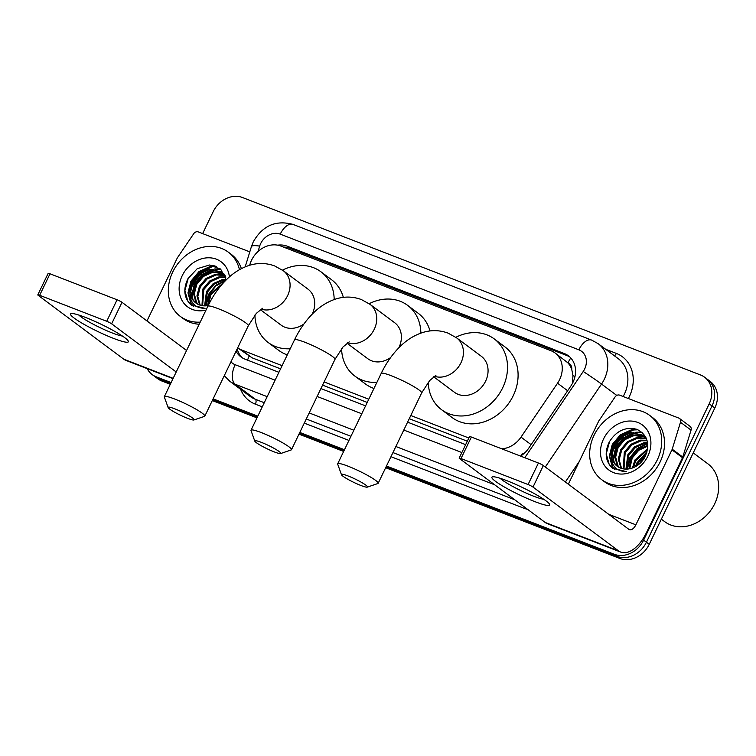 <?xml version="1.0" encoding="UTF-8"?>
<svg xmlns="http://www.w3.org/2000/svg" width="756" height="756" viewBox="0 0 756 756"><rect width="100%" height="100%" fill="white"/><g stroke="black" fill="none" stroke-linecap="round" stroke-linejoin="round"><path stroke-width="1.13" d="M501.823 448.837A24.06 20.138 -53.3 0 0 521.007 437.119L557.541 383.207A24.06 20.138 -53.3 0 0 559.629 379.588A24.06 20.138 -53.3 0 0 555.036 352.948A24.06 20.138 -53.3 0 0 551.001 350.718L280.873 246.069A24.06 20.138 -53.3 0 0 250.038 264.071L249.669 265.252M572.519 383.245L572.944 375.42L571.744 369.429A8.023 6.709 -53.3 0 0 568.021 362.795A24.06 12.833 -68.8 0 1 570.752 357.957M568.021 362.795L567.69 362.672A24.06 20.138 126.7 0 1 571.744 369.429M252.069 357.815L241.485 349.924A24.06 20.138 -53.3 0 1 237.677 347.864L252.069 357.815L280.561 368.852M322.576 385.135L367.236 402.438M409.251 418.711L467.302 441.202M522.112 455.017A24.06 0.709 34.1 0 0 521.338 454.498L524.853 452.731M567.69 362.672L555.036 352.948M241.485 349.924L282.101 365.658M324.107 381.931L368.777 399.234M410.791 415.516L468.843 438.007M520.534 456.085A24.06 20.138 -53.3 0 0 528.831 448.034L570.846 386.032A24.06 20.138 -53.3 0 0 572.935 382.413A24.06 20.138 -53.3 0 0 568.342 355.764A24.06 20.138 -53.3 0 0 564.307 353.543L287.204 246.191A24.06 20.138 -53.3 0 0 277.688 245.161M283.462 247.07A24.06 20.138 126.7 0 1 290.02 248.289L567.123 355.641A24.06 20.138 126.7 0 1 569.693 356.889M192.411 284.473A32.083 26.847 126.7 0 1 200.397 273.474A32.083 26.847 126.7 0 0 192.411 284.473M204.413 270.138A32.083 26.847 126.7 0 1 213.494 265.479A32.083 26.847 126.7 0 0 204.413 270.138M613.768 447.713A32.083 26.847 126.7 0 1 621.753 436.713A32.083 26.847 126.7 0 0 613.768 447.713M625.77 433.377A32.083 26.847 126.7 0 1 634.851 428.718A32.083 26.847 126.7 0 0 625.77 433.377M202.636 233.595L213.173 211.689A24.06 20.138 126.7 0 1 242.506 197.524L700.566 374.985A24.06 20.138 126.7 0 1 704.592 377.216A24.06 20.138 126.7 0 1 709.185 403.855L643.611 540.115A24.06 20.138 126.7 0 1 614.278 554.271L386.477 466.017M171.121 382.583L156.227 376.809A24.06 20.138 126.7 0 1 152.192 374.589A24.06 20.138 126.7 0 1 147.174 368.626M344.471 449.744L299.801 432.441M257.796 416.159L213.126 398.856M704.592 377.216L710.224 381.411A24.06 20.138 126.7 0 1 714.817 408.051L649.243 544.311L646.427 542.213A24.06 20.138 126.7 0 1 617.094 556.369L386.07 466.868L617.094 556.369A24.06 20.138 126.7 0 0 646.427 542.213L712.001 405.953L646.427 542.213L643.611 540.115M707.408 379.314A24.06 20.138 126.7 0 1 712.001 405.953A24.06 20.138 126.7 0 0 707.408 379.314M170.298 384.284L161.86 381.015L159.043 378.917A24.06 20.138 126.7 0 1 155.008 376.686A24.06 20.138 126.7 0 0 159.043 378.917L170.705 383.434L159.043 378.917L156.227 376.809M344.056 450.595L299.395 433.292L344.056 450.595M257.38 417.01L212.719 399.707L257.38 417.01M236.07 351.2A24.06 20.138 -53.3 0 0 240.975 356.945A24.06 20.138 -53.3 0 0 245.01 359.166L278.898 372.302M320.913 388.575L365.573 405.877M407.588 422.16L465.639 444.651M242.44 357.919A24.06 20.138 126.7 0 1 237.186 348.866M636.098 429.068A32.083 26.847 -53.3 0 0 628.605 432.489M625.826 434.379A32.083 26.847 -53.3 0 0 614.467 448.242M214.742 265.819A32.083 26.847 -53.3 0 0 207.248 269.249M204.47 271.139A32.083 26.847 -53.3 0 0 193.111 285.003M649.243 544.311A24.06 20.138 126.7 0 1 619.911 558.476L385.664 467.718M343.649 451.445L298.989 434.142M256.974 417.86L212.313 400.557M161.86 381.015A24.06 20.138 126.7 0 1 157.824 378.784L152.192 374.589M506.718 480.627A32.083 3.978 25.7 0 1 549.404 503.931A32.083 3.978 25.7 0 1 534.889 501.634A32.083 3.978 25.7 0 1 502.806 486.089A32.083 3.978 25.7 0 1 492.959 476.771A32.083 3.978 25.7 0 1 506.718 480.627M500.132 478.274A25.666 3.185 -154.3 0 0 533.66 496.219A25.666 3.185 -154.3 0 0 543.744 499.262M568.342 484.199L598.572 421.394A4.007 3.355 -53.3 0 1 598.913 420.79L615.1 396.909A4.007 3.355 -53.3 0 1 619.636 395.152L678.793 418.077A4.007 3.355 -53.3 0 1 679.474 418.446L690.03 426.318A4.007 3.355 126.7 0 1 691.05 430.117L682.772 457.068A4.007 3.355 126.7 0 1 682.517 457.711L646.427 532.697A32.083 17.114 -68.8 0 1 620.761 552.107A32.083 17.114 -68.8 0 1 618.54 550.878L532.999 487.072A4.007 0.501 -154.3 0 0 528.075 484.53L538.423 463.012A4.007 0.501 25.7 0 1 543.347 465.554L628.897 529.361A8.023 4.281 111.2 0 0 629.455 529.673A8.023 4.281 111.2 0 0 635.872 524.815L671.961 449.829A4.007 3.355 -53.3 0 0 672.207 449.187L680.485 422.245A4.007 3.355 -53.3 0 0 679.474 418.446M620.761 552.107L547.372 523.672A32.083 17.114 -68.8 0 1 545.152 522.443L459.61 458.637A4.007 0.501 -154.3 0 1 459.157 458.127A4.007 0.501 -154.3 0 1 461.009 458.552L528.075 484.53M459.157 458.127L469.514 436.609A4.007 0.501 25.7 0 1 471.366 437.034L538.423 463.012M693.243 452.891L707.824 463.778A36.09 30.202 126.7 0 1 714.713 503.732A36.09 30.202 126.7 0 1 664.666 521.64L661.349 519.164M594.065 435.286A40.106 33.557 126.7 0 1 649.669 415.394A40.106 33.557 126.7 0 1 657.333 459.799A40.106 33.557 126.7 0 1 601.719 479.691A40.106 33.557 126.7 0 1 594.065 435.286M649.669 415.394L652.485 417.501A40.106 33.557 126.7 0 1 660.149 461.897A40.106 33.557 126.7 0 1 604.535 481.789L601.719 479.691M611.406 467.208L612.729 468.304L626.422 471.602C616.178 471.375 611.131 465.885 611.283 455.121A20.053 16.783 126.7 0 0 617.227 466.244A20.053 16.783 126.7 0 0 631.08 468.408C637.299 466.575 642.042 462.54 645.303 456.274C650.151 443.715 647.391 434.757 637.024 429.389C625.713 426.45 616.471 430.636 609.308 441.929C604.554 451.88 605.263 460.31 611.406 467.208M647.835 456.123A28.076 23.493 126.7 0 1 613.617 472.642A28.076 23.493 126.7 0 1 603.553 438.962A28.076 23.493 126.7 0 1 637.771 422.443A28.076 23.493 126.7 0 1 647.835 456.123M644.603 436.94L634.104 435.55L624.862 439.652L618.134 447.571L615.649 457.134L617.983 465.724L619.4 467.577M644.216 436.543L633.216 434.889L623.983 438.99L617.255 446.919L614.76 456.482L617.104 465.072L618.899 467.312M646.021 438.707L637.62 438.178L628.378 442.269L621.649 450.198L619.164 459.761L621.555 468.436M645.681 438.234L636.741 437.516L627.499 441.617L620.77 449.546L618.285 459.109L620.997 468.248M647.098 440.739L641.145 440.795L631.903 444.897L625.174 452.825L623.955 468.966M611.283 455.121L613.73 444.292L620.459 436.363L629.701 432.262L642.553 435.097L646.106 438.83L646.956 440.247L640.266 440.143L631.024 444.245L624.295 452.164L623.331 468.862M647.59 443.139L644.66 443.422L635.418 447.524L628.699 455.452L626.658 469.107M647.486 442.496L643.781 442.77L634.539 446.872L627.811 454.791L625.949 469.117M647.779 446.125L638.754 450.292L632.214 458.079L629.748 468.739M647.769 445.312L638.064 449.499L631.336 457.418L628.935 468.89M647.419 449.933L635.739 460.697L633.462 467.605M647.59 448.875L634.851 460.045L632.451 467.992M645.577 455.717L638.669 464.524M646.342 453.874L638.376 462.672L637.062 465.696M646.408 438.688L642.553 435.097M642.987 435.437L630.58 432.923L621.337 437.025L614.609 444.944L612.124 454.517L614.458 463.097L617.463 466.414M645.974 437.715L645.095 437.195M645.936 437.63L644.698 436.817M647.013 451.767L636.93 462.823L635.276 466.754M647.599 443.196L637.289 448.45L629.89 457.569L626.932 469.098M641.693 432.149L635.805 432.224M633.717 432.64L623.303 437.875L615.809 447.07L612.861 459.639M637.081 429.417L631.591 429.72L620.411 434.757L612.284 444.443L609.327 456.123L612.228 466.622L614.581 469.504M646.796 452.523L637.374 463.154L635.957 466.376M647.646 443.621L637.563 448.922L630.334 457.9L627.376 469.07M642.061 432.47L636.93 432.46M635.342 432.706L624.276 437.781L616.253 447.391L613.362 461.009M637.941 429.777L632.025 430.041L620.846 435.078L612.729 444.764L609.761 456.454L612.672 466.943L614.826 469.646M609.638 441.334L606.246 453.827L609.156 464.316L612.946 468.465M348.147 475.987A14.44 1.795 -154.3 0 0 341.476 474.711A14.44 1.795 -154.3 0 0 360.82 485.447A14.44 1.795 -154.3 0 0 367.293 487.129A14.44 1.795 -154.3 0 0 362.096 482.706A14.44 1.795 -154.3 0 0 348.147 475.987M341.476 474.711L337.705 464.193A22.463 2.788 25.7 0 1 337.696 463.806A22.463 2.788 25.7 0 1 348.081 466.197A22.463 2.788 25.7 0 1 368.73 476.025A22.463 2.788 25.7 0 1 378.17 483.282A22.463 2.788 25.7 0 1 377.858 483.519L367.293 487.129M433.67 376.781L454.469 392.298A22.463 18.796 -53.3 0 0 485.607 381.156A22.463 18.796 -53.3 0 0 481.326 356.293L456.681 337.913L448.043 333.122C439.633 330.032 431.118 329.852 422.5 332.574C414.42 335.22 407.087 339.746 400.5 346.144C392.77 353.638 386.335 362.738 381.185 373.445L337.696 463.806M455.84 337.299A44.113 36.912 126.7 0 1 494.273 338.934A44.113 36.912 126.7 0 1 502.693 387.771A44.113 36.912 126.7 0 1 441.523 409.657A44.113 36.912 126.7 0 1 428.265 382.224M494.273 338.934L504.828 346.806A44.113 36.912 126.7 0 1 513.258 395.653A44.113 36.912 126.7 0 1 452.079 417.529L441.523 409.657M261.472 442.411A14.44 1.795 -154.3 0 0 254.8 441.126A14.44 1.795 -154.3 0 0 274.144 451.861A14.44 1.795 -154.3 0 0 280.618 453.553A14.44 1.795 -154.3 0 0 275.42 449.121A14.44 1.795 -154.3 0 0 261.472 442.411M254.8 441.126L251.03 430.618A22.463 2.788 25.7 0 1 251.02 430.23A22.463 2.788 25.7 0 1 261.406 432.612A22.463 2.788 25.7 0 1 282.054 442.449A22.463 2.788 25.7 0 1 291.495 449.707A22.463 2.788 25.7 0 1 291.183 449.943L280.618 453.553M398.828 347.798A22.463 18.796 -53.3 0 0 398.932 347.58A22.463 18.796 -53.3 0 0 394.651 322.708L370.005 304.328L361.368 299.546C352.957 296.456 344.443 296.276 335.825 298.998C327.745 301.644 320.412 306.161 313.825 312.559C306.095 320.062 299.659 329.162 294.509 339.869L251.02 430.23M369.164 303.723A44.113 36.912 126.7 0 1 407.597 305.348A44.113 36.912 126.7 0 1 420.856 333.122M407.597 305.348L418.153 313.23A44.113 36.912 126.7 0 1 430.013 330.948M346.995 343.205L367.794 358.713A22.463 18.796 -53.3 0 0 390.625 357.541M376.913 382.319A44.113 36.912 126.7 0 1 354.847 376.072A44.113 36.912 126.7 0 1 341.589 348.648M373.965 388.461A44.113 36.912 126.7 0 1 365.403 383.953L354.847 376.072M174.797 408.835A14.44 1.795 -154.3 0 0 168.125 407.55A14.44 1.795 -154.3 0 0 187.469 418.285A14.44 1.795 -154.3 0 0 193.942 419.967A14.44 1.795 -154.3 0 0 188.745 415.545A14.44 1.795 -154.3 0 0 174.797 408.835M168.125 407.55L164.354 397.042A22.463 2.788 25.7 0 1 164.345 396.645A22.463 2.788 25.7 0 1 174.731 399.036A22.463 2.788 25.7 0 1 195.379 408.864A22.463 2.788 25.7 0 1 204.819 416.121A22.463 2.788 25.7 0 1 204.507 416.367L193.942 419.967M312.152 314.212A22.463 18.796 -53.3 0 0 312.256 313.995A22.463 18.796 -53.3 0 0 307.975 289.132L283.33 270.752L274.693 265.961C266.282 262.871 257.768 262.691 249.149 265.413C241.069 268.059 233.736 272.585 227.15 278.983C219.42 286.477 212.984 295.577 207.834 306.284L164.345 396.645M282.489 270.147A44.113 36.912 126.7 0 1 320.922 271.773A44.113 36.912 126.7 0 1 334.18 299.546M320.922 271.773L331.478 279.654A44.113 36.912 126.7 0 1 343.337 297.363M260.319 309.62L281.119 325.137A22.463 18.796 -53.3 0 0 303.95 323.965M290.238 348.733A44.113 36.912 126.7 0 1 268.172 342.496A44.113 36.912 126.7 0 1 254.914 315.063M287.289 354.876A44.113 36.912 126.7 0 1 278.728 350.368L268.172 342.496M85.362 317.378A32.083 3.978 25.7 0 1 128.047 340.691A32.083 3.978 25.7 0 1 113.532 338.386A32.083 3.978 25.7 0 1 81.45 322.84A32.083 3.978 25.7 0 1 71.603 313.523A32.083 3.978 25.7 0 1 85.362 317.378M78.775 315.035A25.666 3.185 -154.3 0 0 112.304 332.98A25.666 3.185 -154.3 0 0 122.387 336.023M146.985 320.95L177.206 258.155A4.007 3.355 -53.3 0 1 177.556 257.55L193.744 233.67A4.007 3.355 -53.3 0 1 198.28 231.912L249.792 251.871M173.011 378.643L126.016 360.432A32.083 17.114 -68.8 0 1 123.795 359.204L38.254 295.398A4.007 0.501 -154.3 0 1 37.8 294.878A4.007 0.501 -154.3 0 1 39.652 295.303L106.719 321.291L117.067 299.773A4.007 0.501 25.7 0 1 121.99 302.315L186.571 350.472M176.214 371.99L111.642 323.823A4.007 0.501 -154.3 0 0 106.719 321.291M37.8 294.878L48.157 273.37A4.007 0.501 25.7 0 1 50.009 273.795L117.067 299.773M200.208 322.132A40.106 33.557 126.7 0 1 180.363 316.443A40.106 33.557 126.7 0 1 172.708 272.047A40.106 33.557 126.7 0 1 228.312 252.154A40.106 33.557 126.7 0 1 239.454 269.675M228.312 252.154L231.128 254.252A40.106 33.557 126.7 0 1 241.381 268.626M226.233 279.881L220.695 269.212L209.639 264.987L197.25 268.682L187.951 278.69C183.198 288.641 183.906 297.07 190.049 303.969L191.372 305.055L205.056 308.363C194.821 308.136 189.775 302.636 189.917 291.882A20.053 16.783 126.7 0 0 195.87 302.995A20.053 16.783 126.7 0 0 208.202 305.537M206.001 310.092A28.076 23.493 126.7 0 1 183.084 302.164A28.076 23.493 126.7 0 1 182.196 275.723A28.076 23.493 126.7 0 1 209.195 257.787A28.076 23.493 126.7 0 1 229.408 276.913M223.247 273.7L212.748 272.302L203.506 276.403L196.777 284.332L194.292 293.895L196.626 302.485L198.044 304.337M222.859 273.294L211.86 271.65L202.627 275.751L195.899 283.67L193.404 293.243L195.747 301.824L197.543 304.073M224.664 275.458L216.263 274.929L207.021 279.03L200.293 286.959L197.807 296.522L200.198 305.188M224.324 274.995L215.384 274.277L206.142 278.378L199.414 286.297L196.929 295.87L199.641 305.008M225.742 277.499L219.788 277.556L210.546 281.657L203.818 289.586L202.599 305.726M225.581 276.97L218.909 276.904L209.667 281.005L202.939 288.924L201.975 305.622M226.205 279.9L223.303 280.183L214.061 284.284L207.342 292.203L205.301 305.868M226.129 279.248L222.425 279.522L213.183 283.623L206.454 291.551L204.593 305.868M222.16 284.228L210.858 294.831L208.382 305.169M223.474 282.753L209.979 294.178L207.579 305.651M225.052 275.449L221.196 271.858L208.344 269.023L199.102 273.124L192.374 281.052L189.917 291.882M221.631 272.198L209.223 269.675L199.981 273.776L193.252 281.704L190.767 291.268L193.101 299.858L196.106 303.175M225.6 277.008L221.196 271.858M224.617 274.466L223.738 273.955M224.579 274.381L223.341 273.568M199.197 324.239A40.106 33.557 126.7 0 1 183.179 318.55L180.363 316.443M226.129 279.975L215.885 285.248L208.533 294.33L205.575 305.859M220.336 268.909L214.449 268.985M212.36 269.391L201.946 274.626L194.453 283.821L191.504 296.399M215.725 266.169L210.225 266.471L199.055 271.508L190.928 281.194L187.97 292.884L190.871 303.373L193.224 306.265M225.505 280.608L215.857 285.966L208.977 294.651L206.019 305.83M220.705 269.23L215.573 269.221M213.986 269.467L202.92 274.532L194.897 284.152L192.005 297.769M216.585 266.537L210.669 266.802L199.489 271.839L191.372 281.525L188.405 293.215L191.315 303.704L193.47 306.397M188.282 278.095L184.889 290.587L187.79 301.077L191.589 305.216M567.652 390.748L557.541 383.207M247.552 360.158A24.06 12.833 -68.8 0 1 249.064 356.303M572.944 375.42A24.06 0.709 34.1 0 1 574.938 376.734M286.118 248.091A24.06 12.833 -68.8 0 1 286.618 247.344M531.118 444.66L521.007 437.119M567.123 355.641L564.307 353.543M524.777 457.73L583.226 371.48A16.046 13.419 -53.3 0 0 584.615 369.07A16.046 13.419 -53.3 0 0 578.86 349.82L280.24 234.133A16.046 13.419 -53.3 0 0 260.688 243.574A16.046 13.419 -53.3 0 0 259.677 246.135L258.032 251.512M578.86 349.82A16.046 8.552 111.2 0 1 591.702 340.115L598.185 343.696A32.083 26.847 126.7 0 1 604.309 379.219A32.083 26.847 126.7 0 1 601.53 384.048L616.754 395.416M591.702 340.115L293.082 224.428C275.845 219.816 262.578 225.628 253.269 241.863L251.389 246.673A16.046 3.449 17.1 0 1 259.677 246.135M605.669 349.281L616.357 353.421A4.007 2.136 -68.8 0 1 614.326 355.745M616.357 353.421A36.09 30.202 126.7 0 1 629.294 396.73A36.09 30.202 126.7 0 1 628.368 398.535M623.152 396.513A32.083 26.847 -53.3 0 0 624.371 394.188A32.083 26.847 -53.3 0 0 618.247 358.665L598.185 343.696M527.612 509.364A36.09 30.202 126.7 0 1 524.097 508.278L390.965 456.7M348.951 440.417L304.29 423.114M262.275 406.841L255.377 404.167A36.09 30.202 126.7 0 1 240.635 389.34M614.278 554.271L619.911 558.476M709.185 403.855L714.817 408.051M583.226 371.48A16.046 0.472 34.1 0 1 601.53 384.048L545.303 467.01M565.375 481.978L579.304 461.415M267.18 396.654L235.277 384.303L255.339 399.262L264.26 402.721M230.939 361.859A16.046 13.419 -53.3 0 0 235.135 364.704A16.046 8.552 111.2 0 0 235.277 384.303A32.083 26.847 126.7 0 1 229.9 381.326L249.962 396.295A32.083 26.847 -53.3 0 0 255.339 399.262A4.007 2.136 -68.8 0 1 255.377 404.167M494.689 484.794L395.87 446.512M353.855 430.24L309.195 412.937M306.274 418.994L350.935 436.297M392.95 452.579L514.751 499.763M235.135 364.704L275.108 380.192M317.114 396.465L361.784 413.768M403.789 430.041L461.85 452.532M524.551 507.078A4.007 2.136 -68.8 0 1 524.097 508.278M293.082 224.428A16.046 8.552 111.2 0 0 280.24 234.133M290.02 248.289L287.204 246.191M545.152 522.443L618.54 550.878M471.366 437.034L461.009 458.552M608.684 514.288L635.872 524.815M682.517 457.711L671.961 449.829M543.347 465.554L532.999 487.072M672.207 449.187L682.772 457.068M691.05 430.117L680.485 422.245M434.379 376.28A22.463 18.796 -53.3 0 0 460.971 362.776A22.463 18.796 -53.3 0 0 456.681 337.913M435.891 375.448L429.682 380.542L421.659 392.922A22.463 2.788 -154.3 0 0 412.209 385.664A22.463 2.788 -154.3 0 0 391.561 375.836A22.463 2.788 -154.3 0 0 381.185 373.445M347.703 342.695A22.463 18.796 -53.3 0 0 374.296 329.191A22.463 18.796 -53.3 0 0 370.005 304.328M349.215 341.873L343.007 346.966L334.984 359.346A22.463 2.788 -154.3 0 0 325.534 352.088A22.463 2.788 -154.3 0 0 304.885 342.251A22.463 2.788 -154.3 0 0 294.509 339.869M261.028 309.119A22.463 18.796 -53.3 0 0 287.62 295.615A22.463 18.796 -53.3 0 0 283.33 270.752M262.54 308.287L256.331 313.381L248.308 325.76A22.463 2.788 -154.3 0 0 238.858 318.503A22.463 2.788 -154.3 0 0 218.21 308.675A22.463 2.788 -154.3 0 0 207.834 306.284M123.795 359.204L173.162 378.331M50.009 273.795L39.652 295.303M121.99 302.315L111.642 323.823M224.277 375.694L229.9 381.326M251.389 246.673L245.19 266.859M421.659 392.922L378.17 483.282M334.984 359.346L291.495 449.707M248.308 325.76L204.819 416.121"/></g></svg>
